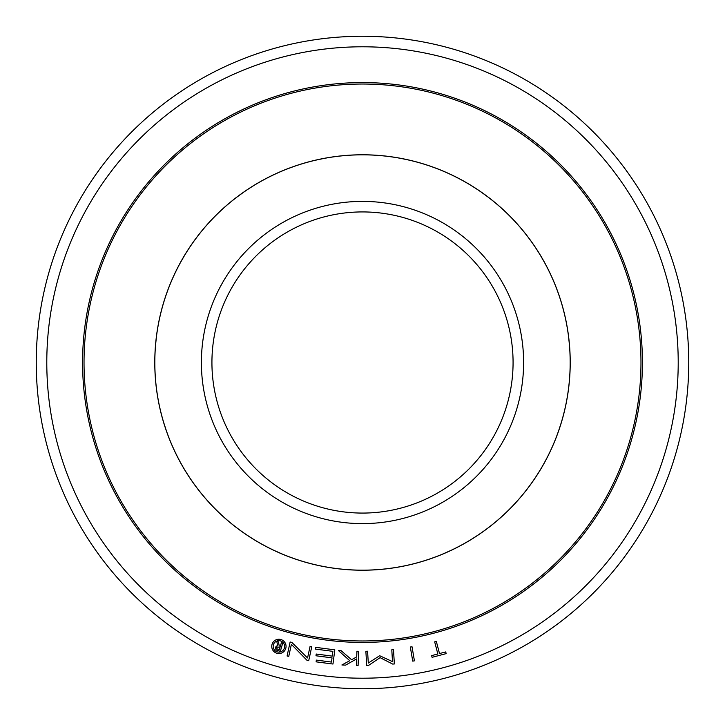 <?xml version="1.0" encoding="UTF-8"?>
<svg xmlns="http://www.w3.org/2000/svg" width="725" height="725" viewBox="0 0 725 725"><rect width="100%" height="100%" fill="white"/><g stroke="black" fill="none" stroke-linecap="round" stroke-linejoin="round"><path stroke-width="1.09" d="M362.5 640.972A278.472 278.472 0 0 0 640.972 362.5A278.472 278.472 0 0 0 362.5 84.028A278.472 278.472 0 0 0 84.028 362.5A278.472 278.472 0 0 0 362.5 640.972M362.5 82.578A279.923 279.923 0 0 1 642.423 362.5A279.923 279.923 0 0 1 362.5 642.423A279.923 279.923 0 0 1 82.578 362.5A279.923 279.923 0 0 1 362.5 82.578M362.5 154.778A207.722 207.722 0 0 1 570.222 362.5A207.722 207.722 0 0 1 362.5 570.222A207.722 207.722 0 0 1 154.778 362.5A207.722 207.722 0 0 1 362.5 154.778M281.626 553.773L274.476 550.592M166.243 430.387L163.823 422.938M180.724 262.069L184.639 255.291M315.502 160.216L323.16 158.594M481.373 192.216L487.707 196.819M568.59 336.907L569.406 344.692M519.417 498.528L514.179 504.346M450.524 550.592L443.374 553.773M561.177 422.938L558.757 430.387M540.361 255.291L544.276 262.069M401.84 158.594L409.498 160.216M237.292 196.819L243.627 192.216M155.594 344.692L156.41 336.907M210.821 504.346L205.583 498.528M362.5 688.75A326.25 326.25 0 0 1 36.25 362.5A326.25 326.25 0 0 1 362.5 36.25A326.25 326.25 0 0 1 688.75 362.5A326.25 326.25 0 0 1 362.5 688.75A326.25 326.25 0 0 1 36.25 362.5A326.25 326.25 0 0 1 362.5 36.25M284.626 646.401A5.728 5.728 0 0 0 278.898 640.673A5.728 5.728 0 0 0 273.171 646.401A5.728 5.728 0 0 0 278.898 652.128A5.728 5.728 0 0 0 284.626 646.401M286.058 646.401A7.159 7.159 0 0 1 278.898 653.56A7.159 7.159 0 0 1 271.748 646.401A7.159 7.159 0 0 1 278.898 639.242A7.159 7.159 0 0 1 286.058 646.401M362.5 513.073A150.573 150.573 0 0 1 211.927 362.5A150.573 150.573 0 0 1 362.5 211.927A150.573 150.573 0 0 1 513.073 362.5A150.573 150.573 0 0 1 362.5 513.073A150.573 150.573 0 0 0 513.073 362.5A150.573 150.573 0 0 0 362.5 211.927M362.5 570.167A207.667 207.667 0 0 1 154.833 362.5A207.667 207.667 0 0 1 362.5 154.833A207.667 207.667 0 0 1 570.167 362.5A207.667 207.667 0 0 1 362.5 570.167M280.33 646.301L281.327 642.839L282.678 643.229L280.367 651.268L277.376 650.416A2.383 2.383 0 0 1 275.6 647.443L276.887 647.815A1.051 1.051 0 0 0 277.63 649.102L279.433 649.618L280.013 647.597L278.192 647.072A1.051 1.051 0 0 0 276.896 647.778L275.609 647.407A2.383 2.383 0 0 1 277.621 645.712L276.805 641.389L278.445 641.861L279.225 645.984L280.33 646.301M315.52 649.102L315.747 647.362L334.814 649.845L332.965 664.037L316.109 661.843L316.336 660.094L331.488 662.07L332.041 657.865L315.991 655.772L316.218 654.032L332.258 656.116L332.884 651.358L315.52 649.102M392.497 661.617L391.799 649.781L393.512 649.673L394.355 663.964L392.642 664.064L380.099 657.638L368.436 665.505L366.723 665.604L365.871 651.322L367.584 651.222L368.291 663.058L379.655 655.717L392.497 661.617M436.332 641.408L439.504 653.551L445.73 651.929L446.174 653.624L432.082 657.312L431.638 655.608L437.846 653.986L434.674 641.842L436.332 641.408M414.428 660.838L412.733 661.127L410.323 647.017L412.017 646.736L414.428 660.838M358.648 651.313L358.087 665.613L356.374 665.541L356.637 658.907L345.635 665.115L341.892 664.97L349.767 660.702L338.367 650.506L341.04 650.615L351.58 659.714L356.709 656.932L356.936 651.249L358.648 651.313M310.083 646.365L311.759 646.727L308.705 660.711L307.028 660.348L291.377 644.353L288.758 656.352L287.082 655.989L290.127 642.006L291.803 642.368L307.554 657.956L310.083 646.365M362.5 678.21A315.71 315.71 0 0 1 46.79 362.5A315.71 315.71 0 0 1 362.5 46.79A315.71 315.71 0 0 1 678.21 362.5A315.71 315.71 0 0 1 362.5 678.21M362.5 523.613A161.113 161.113 0 0 1 201.387 362.5A161.113 161.113 0 0 1 362.5 201.387A161.113 161.113 0 0 1 523.613 362.5A161.113 161.113 0 0 1 362.5 523.613"/></g></svg>
